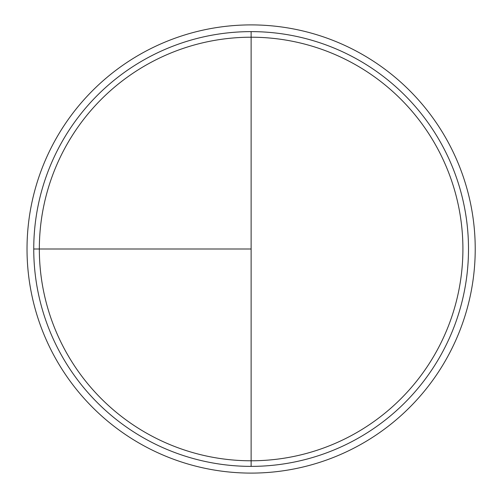 <?xml version="1.0" encoding="UTF-8"?>
<svg xmlns="http://www.w3.org/2000/svg" width="498" height="498" viewBox="0 0 498 498"><rect width="100%" height="100%" fill="white"/><g stroke="black" fill="none" stroke-linecap="round" stroke-linejoin="round"><path stroke-width="0.75" d="M251.123 24.9A224.1 224.1 0 0 0 27.023 249A224.1 224.1 0 0 0 251.123 473.1A224.1 224.1 0 0 0 475.223 249A224.1 224.1 0 0 0 251.123 24.9M33.746 249L251.123 249L251.123 31.623L251.123 460.787A211.787 211.787 0 0 1 39.336 249A211.787 211.787 0 0 1 251.123 37.213A211.787 211.787 0 0 1 462.91 249A211.787 211.787 0 0 1 251.123 460.787L251.123 466.377A217.377 217.377 0 0 1 33.746 249A217.377 217.377 0 0 1 251.123 31.623A217.377 217.377 0 0 1 468.5 249A217.377 217.377 0 0 1 251.123 466.377"/></g></svg>
